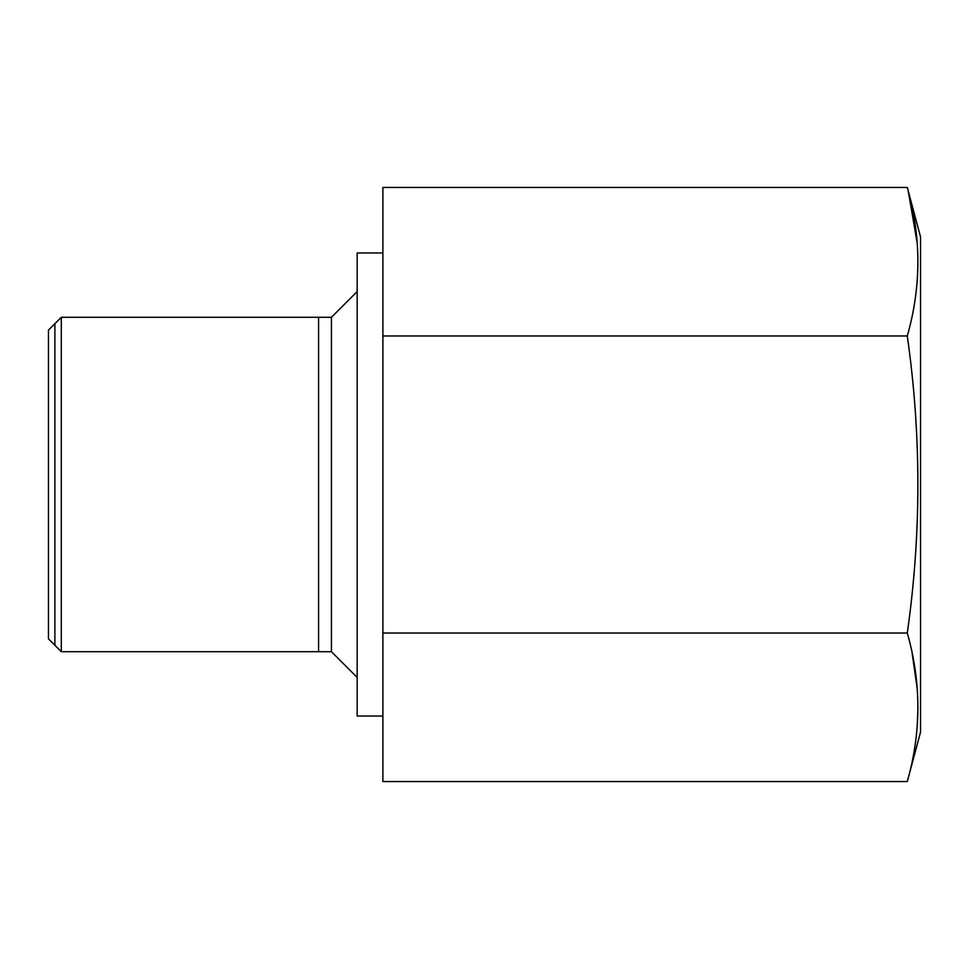 <?xml version="1.0" encoding="UTF-8"?>
<svg xmlns="http://www.w3.org/2000/svg" width="969" height="969" viewBox="0 0 969 969"><rect width="100%" height="100%" fill="white"/><g stroke="black" fill="none" stroke-linecap="round" stroke-linejoin="round"><path stroke-width="1.45" d="M48.45 638.85L48.45 330.15L48.45 638.85L61.313 651.713L61.313 317.287L331.434 317.287L357.161 291.56L357.161 677.44L331.434 651.713L331.434 317.287L331.434 651.713L61.313 651.713L48.45 638.85M331.434 317.287L61.313 317.287L48.45 330.15L48.45 381.059L48.45 330.15L61.313 317.287L61.313 651.713L331.434 651.713M920.55 236.933L920.55 732.067L907.287 781.559L920.55 732.067L920.55 236.933L907.287 187.441L382.888 187.441L382.888 335.977L382.888 187.441L907.287 187.441L920.55 236.933M912.217 653.736L917.243 688.826L912.217 653.736M917.958 707.297L917.243 725.757L917.958 707.297M908.232 191.026L917.243 243.243L908.232 191.026M907.287 781.559L382.888 781.559L382.888 335.977L907.287 335.977C921.398 286.461 921.398 236.945 907.287 187.441C921.398 236.945 921.398 286.461 907.287 335.977L382.888 335.977L382.888 781.559L907.287 781.559C921.398 732.031 921.398 682.527 907.287 633.023C921.398 533.992 921.398 434.972 907.287 335.977C921.398 434.972 921.398 533.992 907.287 633.023L382.888 633.023L907.287 633.023C921.398 682.527 921.398 732.031 907.287 781.559M382.888 252.97L357.161 252.97L382.888 252.97M357.161 716.03L382.888 716.03L357.161 716.03L357.161 252.97L357.161 716.03M357.161 291.56L357.161 677.44M318.571 317.287L318.571 651.713M54.882 645.281L54.882 323.719"/></g></svg>
